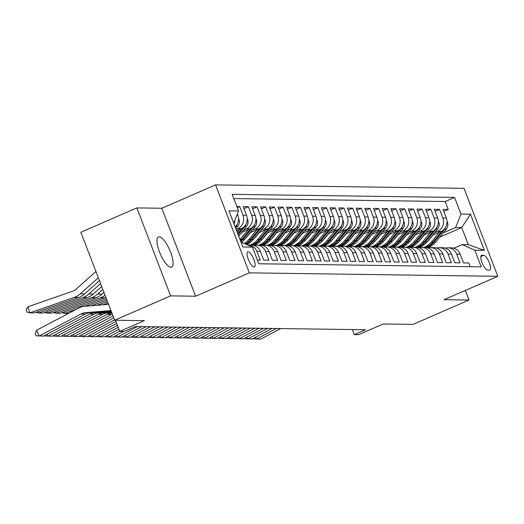<?xml version="1.0" encoding="UTF-8"?>
<svg xmlns="http://www.w3.org/2000/svg" width="524" height="524" viewBox="0 0 524 524"><rect width="100%" height="100%" fill="white"/><g stroke="black" fill="none" stroke-linecap="round" stroke-linejoin="round"><path stroke-width="0.79" d="M170.863 267.266A16.441 5.116 66.5 0 0 171.584 267.129A16.441 5.116 66.5 0 0 170.162 251.068A16.441 5.116 66.5 0 0 159.185 236.835A16.441 5.116 66.5 0 0 158.464 236.972A16.441 5.116 66.5 0 0 159.886 253.033A16.441 5.116 66.5 0 0 170.863 267.266M254.002 267.011A8.22 2.561 66.5 0 0 254.356 266.939A8.22 2.561 66.5 0 0 253.649 258.908A8.22 2.561 66.5 0 0 248.16 251.795A8.22 2.561 66.5 0 0 247.8 251.861A8.22 2.561 66.5 0 0 248.507 259.891A8.22 2.561 66.5 0 0 254.002 267.011M136.849 207.91L80.866 232.256L114.638 320.223L170.614 295.877L195.59 296.23L249.332 272.853L215.561 184.887L161.824 208.257L136.849 207.91L170.614 295.877M249.332 272.853L497.8 276.312L464.028 188.339L215.561 184.887M497.8 276.312L444.064 299.682L469.039 300.029L465.351 290.42M469.039 300.029L413.063 324.376L383.306 323.963L358.678 334.672L354.329 334.613L365.529 329.747L135.303 326.544L124.109 331.41L119.76 331.351L144.395 320.636L114.638 320.223M257.376 260.042L260.245 260.081L256.911 251.402L260.389 251.454A10.277 9.674 -89.2 0 0 251.572 245.075L248.094 245.022A10.277 9.674 90.8 0 1 256.911 251.402M260.389 251.454L263.716 260.133L268.93 260.205L265.596 251.527L269.074 251.572A10.277 9.674 -89.2 0 0 260.258 245.193L256.786 245.147A10.277 9.674 90.8 0 1 265.596 251.527M269.074 251.572L272.401 260.251L277.615 260.323L274.288 251.644L277.759 251.697A10.277 9.674 -89.2 0 0 268.95 245.311L265.471 245.265A10.277 9.674 90.8 0 1 274.288 251.644M277.759 251.697L281.093 260.376L286.307 260.448L282.973 251.769L286.451 251.815A10.277 9.674 -89.2 0 0 277.635 245.435L274.163 245.389A10.277 9.674 90.8 0 1 282.973 251.769M286.451 251.815L289.779 260.493L294.992 260.566L291.658 251.887L295.136 251.939A10.277 9.674 -89.2 0 0 286.32 245.553L282.849 245.507A10.277 9.674 90.8 0 1 291.658 251.887M295.136 251.939L298.47 260.611L303.678 260.69L300.35 252.011L303.822 252.057A10.277 9.674 -89.2 0 0 295.012 245.677L291.534 245.625A10.277 9.674 90.8 0 1 300.35 252.011M303.822 252.057L307.156 260.736L312.37 260.808L309.036 252.129L312.514 252.175A10.277 9.674 -89.2 0 0 303.697 245.795L300.226 245.749A10.277 9.674 90.8 0 1 309.036 252.129M312.514 252.175L315.841 260.854L321.055 260.926L317.727 252.254L321.199 252.299A10.277 9.674 -89.2 0 0 312.389 245.92L308.911 245.867A10.277 9.674 90.8 0 1 317.727 252.254M321.199 252.299L324.533 260.978L329.747 261.05L326.413 252.372L329.884 252.417A10.277 9.674 -89.2 0 0 321.074 246.038L317.596 245.992A10.277 9.674 90.8 0 1 326.413 252.372M329.884 252.417L333.218 261.096L338.432 261.168L335.098 252.489L338.576 252.542A10.277 9.674 -89.2 0 0 329.76 246.162L326.288 246.11A10.277 9.674 90.8 0 1 335.098 252.489M338.576 252.542L341.903 261.221L347.117 261.293L343.79 252.614L347.261 252.66A10.277 9.674 -89.2 0 0 338.452 246.28L334.974 246.234A10.277 9.674 90.8 0 1 343.79 252.614M347.261 252.66L350.595 261.338L355.809 261.411L352.475 252.732L355.953 252.784A10.277 9.674 -89.2 0 0 347.137 246.404L343.659 246.352A10.277 9.674 90.8 0 1 352.475 252.732M355.953 252.784L359.281 261.463L364.494 261.535L361.16 252.856L364.639 252.902A10.277 9.674 -89.2 0 0 355.822 246.522L352.351 246.477A10.277 9.674 90.8 0 1 361.16 252.856M364.639 252.902L367.972 261.581L373.18 261.653L369.852 252.974L373.324 253.027A10.277 9.674 -89.2 0 0 364.514 246.64L361.036 246.594A10.277 9.674 90.8 0 1 369.852 252.974M373.324 253.027L376.658 261.705L381.872 261.777L378.538 253.099L382.016 253.144A10.277 9.674 -89.2 0 0 373.199 246.765L369.728 246.712A10.277 9.674 90.8 0 1 378.538 253.099M382.016 253.144L385.343 261.823L390.557 261.895L387.229 253.216L390.701 253.262A10.277 9.674 -89.2 0 0 381.891 246.883L378.413 246.837A10.277 9.674 90.8 0 1 387.229 253.216M390.701 253.262L394.035 261.941L399.249 262.013L395.915 253.341L399.386 253.387A10.277 9.674 -89.2 0 0 390.577 247.007L387.098 246.955A10.277 9.674 90.8 0 1 395.915 253.341M399.386 253.387L402.72 262.066L407.934 262.138L404.6 253.459L408.078 253.505A10.277 9.674 -89.2 0 0 399.262 247.125L395.79 247.079A10.277 9.674 90.8 0 1 404.6 253.459M408.078 253.505L411.406 262.183L416.619 262.255L413.292 253.577L416.763 253.629A10.277 9.674 -89.2 0 0 407.954 247.249L404.476 247.197A10.277 9.674 90.8 0 1 413.292 253.577M416.763 253.629L420.097 262.308L425.311 262.38L421.977 253.701L425.455 253.747A10.277 9.674 -89.2 0 0 416.639 247.367L413.161 247.321A10.277 9.674 90.8 0 1 421.977 253.701M425.455 253.747L428.783 262.426L433.996 262.498L430.663 253.819L434.141 253.871A10.277 9.674 -89.2 0 0 425.324 247.492L421.853 247.439A10.277 9.674 90.8 0 1 430.663 253.819M434.141 253.871L437.474 262.55L442.682 262.622L439.354 253.944L442.826 253.989A10.277 9.674 -89.2 0 0 434.016 247.61L430.538 247.564A10.277 9.674 90.8 0 1 439.354 253.944M442.826 253.989L446.16 262.668L451.374 262.74L448.04 254.061L451.518 254.114A10.277 9.674 -89.2 0 0 442.701 247.728L439.23 247.682A10.277 9.674 90.8 0 1 448.04 254.061M451.518 254.114L454.845 262.793L460.059 262.865L456.731 254.186A10.277 9.674 -89.2 0 0 447.915 247.8A10.277 9.674 -89.2 0 0 445.302 248.147M432.601 235.165L441.025 231.497A10.277 9.674 -89.2 0 0 446.33 218.095L443.003 209.417L448.21 209.489L443.769 211.421M434.593 232.735L437.553 231.451A10.277 9.674 -89.2 0 0 442.859 218.043L439.525 209.364L435.084 211.296M439.525 209.364L434.311 209.292L437.645 217.971A10.277 9.674 -89.2 0 1 432.339 231.379L423.916 235.04M415.224 234.922L423.647 231.254A10.277 9.674 -89.2 0 0 428.953 217.853L425.626 209.174L430.839 209.246L426.392 211.179M406.539 234.798L414.962 231.136A10.277 9.674 -89.2 0 0 420.268 217.729L416.934 209.05L422.148 209.122L417.707 211.054M397.847 234.68L406.277 231.012A10.277 9.674 -89.2 0 0 411.582 217.611L408.248 208.932L413.462 209.004L409.021 210.936M389.162 234.556L397.585 230.894A10.277 9.674 -89.2 0 0 402.891 217.486L399.563 208.814L404.777 208.886L400.329 210.818M380.476 234.438L388.9 230.776A10.277 9.674 -89.2 0 0 394.205 217.368L390.871 208.69L396.085 208.762L391.644 210.694M371.785 234.32L380.208 230.652A10.277 9.674 -89.2 0 0 385.52 217.25L382.186 208.572L387.4 208.644L382.952 210.576M363.099 234.195L371.523 230.534A10.277 9.674 -89.2 0 0 376.828 217.126L373.501 208.447L378.708 208.519L374.267 210.452M354.414 234.077L362.837 230.409A10.277 9.674 -89.2 0 0 368.143 217.008L364.809 208.329L370.023 208.401L365.582 210.334M345.722 233.953L354.145 230.291A10.277 9.674 -89.2 0 0 359.451 216.884L356.124 208.205L361.337 208.277L356.89 210.209M337.037 233.835L345.46 230.167A10.277 9.674 -89.2 0 0 350.766 216.766L347.432 208.087L352.645 208.159L348.205 210.091M328.345 233.711L336.775 230.049A10.277 9.674 -89.2 0 0 342.08 216.641L338.746 207.963L343.96 208.035L339.519 209.967M319.66 233.593L328.083 229.925A10.277 9.674 -89.2 0 0 333.388 216.523L330.061 207.845L335.275 207.917L330.827 209.849M310.974 233.468L319.398 229.807A10.277 9.674 -89.2 0 0 324.703 216.399L321.369 207.72L326.583 207.799L322.142 209.731M302.283 233.35L310.712 229.689A10.277 9.674 -89.2 0 0 316.018 216.281L312.684 207.602L317.898 207.674L313.45 209.607M293.597 233.232L302.021 229.564A10.277 9.674 -89.2 0 0 307.326 216.157L303.999 207.484L309.206 207.556L304.765 209.489M284.912 233.108L293.335 229.447A10.277 9.674 -89.2 0 0 298.641 216.039L295.307 207.36L300.521 207.432L296.08 209.364M276.22 232.99L284.643 229.322A10.277 9.674 -89.2 0 0 289.949 215.921L286.621 207.242L291.835 207.314L287.388 209.246M267.535 232.866L275.958 229.204A10.277 9.674 -89.2 0 0 281.264 215.796L277.93 207.118L283.143 207.19L278.702 209.122M258.843 232.748L267.273 229.08A10.277 9.674 -89.2 0 0 272.578 215.678L269.244 207L274.458 207.072L270.017 209.004M250.158 232.623L258.581 228.962A10.277 9.674 -89.2 0 0 263.886 215.554L260.559 206.875L265.773 206.947L261.325 208.88M241.472 232.505L249.896 228.837A10.277 9.674 -89.2 0 0 255.201 215.436L251.867 206.757L257.081 206.829L252.64 208.762M236.612 230.717L241.21 228.719A10.277 9.674 -89.2 0 0 246.516 215.312L243.182 206.633L248.396 206.711L243.948 208.644M236.841 206.548L239.704 206.587L237.261 207.648M483.776 255.306L481.864 255.28A7.965 2.476 66.5 0 0 481.517 255.345A7.965 2.476 66.5 0 0 482.204 263.127A7.965 2.476 66.5 0 0 487.523 270.017L489.436 270.043A7.965 2.476 66.5 0 0 489.783 269.978A7.965 2.476 66.5 0 0 489.095 262.197A7.965 2.476 66.5 0 0 483.776 255.306L480.829 256.583M240.948 242.016L252.417 247.118L258.804 263.762L481.209 266.86L474.823 250.217L462.214 244.597L453.869 248.232M252.417 247.118L242.861 246.987L228.988 210.851L238.544 210.982L232.152 194.339L454.557 197.43L460.95 214.074L470.506 214.211L484.379 250.348L474.823 250.217M236.101 229.381L237.732 228.674L241.21 228.719M243.464 230.082L246.418 228.792L249.896 228.837M252.149 230.2L255.109 228.916L258.581 228.962M247.171 236.265L247.524 236.108M260.834 230.318L263.795 229.034L267.273 229.08M255.863 236.383L256.21 236.232M269.526 230.442L272.48 229.152L275.958 229.204M264.548 236.507L264.902 236.35M278.211 230.56L281.172 229.276L284.643 229.322M273.233 236.625L273.587 236.475M286.903 230.684L289.857 229.394L293.335 229.447M281.925 236.75L282.272 236.593M295.588 230.802L298.549 229.519L302.021 229.564M290.61 236.868L290.964 236.717M304.274 230.927L307.234 229.636L310.712 229.689M299.296 236.986L299.649 236.835M312.966 231.045L315.92 229.761L319.398 229.807M307.988 237.11L308.335 236.959M321.651 231.169L324.611 229.879L328.083 229.925M316.673 237.228L317.027 237.077M330.336 231.287L333.297 230.003L336.775 230.049M325.365 237.352L325.712 237.195M339.028 231.405L341.982 230.121L345.46 230.167M334.05 237.47L334.404 237.32M347.713 231.529L350.674 230.239L354.145 230.291M342.735 237.595L343.089 237.438M356.405 231.647L359.359 230.363L362.837 230.409M351.427 237.713L351.774 237.562M365.09 231.772L368.051 230.481L371.523 230.534M360.112 237.837L360.466 237.68M373.776 231.89L376.736 230.606L380.208 230.652M368.798 237.955L369.151 237.804M382.468 232.014L385.422 230.724L388.9 230.776M377.49 238.073L377.837 237.922M391.153 232.132L394.114 230.848L397.585 230.894M386.175 238.197L386.529 238.047M399.838 232.256L402.799 230.966L406.277 231.012M394.867 238.315L395.214 238.165M408.53 232.374L411.484 231.091L414.962 231.136M403.552 238.44L403.906 238.282M417.215 232.492L420.176 231.208L423.647 231.254M412.237 238.558L412.591 238.407M425.907 232.617L428.861 231.326L432.339 231.379M420.929 238.682L421.276 238.525M448.21 209.489L445.158 201.524L233.783 198.583M235.145 226.899A10.277 9.674 -89.2 0 0 237.824 215.194L237.359 213.975M239.704 206.587L243.038 215.266A10.277 9.674 90.8 0 1 237.732 228.674M248.396 206.711L251.723 215.384A10.277 9.674 90.8 0 1 246.418 228.792M257.081 206.829L260.415 215.508A10.277 9.674 90.8 0 1 255.109 228.916M265.773 206.947L269.1 215.626A10.277 9.674 90.8 0 1 263.795 229.034M274.458 207.072L277.792 215.75A10.277 9.674 90.8 0 1 272.48 229.152M283.143 207.19L286.477 215.868A10.277 9.674 90.8 0 1 281.172 229.276M291.835 207.314L295.163 215.993A10.277 9.674 90.8 0 1 289.857 229.394M300.521 207.432L303.854 216.111A10.277 9.674 90.8 0 1 298.549 229.519M309.206 207.556L312.54 216.235A10.277 9.674 90.8 0 1 307.234 229.636M317.898 207.674L321.225 216.353A10.277 9.674 90.8 0 1 315.92 229.761M326.583 207.799L329.917 216.471A10.277 9.674 90.8 0 1 324.611 229.879M335.275 207.917L338.602 216.595A10.277 9.674 90.8 0 1 333.297 230.003M343.96 208.035L347.288 216.713A10.277 9.674 90.8 0 1 341.982 230.121M352.645 208.159L355.979 216.838A10.277 9.674 90.8 0 1 350.674 230.239M361.337 208.277L364.665 216.956A10.277 9.674 90.8 0 1 359.359 230.363M370.023 208.401L373.357 217.08A10.277 9.674 90.8 0 1 368.051 230.481M378.708 208.519L382.042 217.198A10.277 9.674 90.8 0 1 376.736 230.606M387.4 208.644L390.727 217.322A10.277 9.674 90.8 0 1 385.422 230.724M396.085 208.762L399.419 217.44A10.277 9.674 90.8 0 1 394.114 230.848M404.777 208.886L408.104 217.558A10.277 9.674 90.8 0 1 402.799 230.966M413.462 209.004L416.79 217.683A10.277 9.674 90.8 0 1 411.484 231.091M422.148 209.122L425.481 217.801A10.277 9.674 90.8 0 1 420.176 231.208M430.839 209.246L434.167 217.925A10.277 9.674 90.8 0 1 428.861 231.326M470.179 266.703L468.744 262.983L463.537 262.91L460.203 254.232A10.277 9.674 -89.2 0 0 451.393 247.852L447.915 247.8M462.214 244.597L468.292 244.682L461.723 227.567L455.644 227.482L460.95 214.074M439.793 237.103L461.723 227.567L470.506 214.211M429.615 238.8L429.968 238.649M443.278 232.859L455.644 227.482M115.496 320.236L119.76 331.351M352.39 329.563L354.329 334.613M445.158 201.524L454.557 197.43M436.616 248.029A10.277 9.674 90.8 0 1 439.23 247.682M427.925 247.904A10.277 9.674 90.8 0 1 430.538 247.564M419.239 247.787A10.277 9.674 90.8 0 1 421.853 247.439M410.554 247.662A10.277 9.674 90.8 0 1 413.161 247.321M401.862 247.544A10.277 9.674 90.8 0 1 404.476 247.197M393.177 247.42A10.277 9.674 90.8 0 1 395.79 247.079M384.492 247.302A10.277 9.674 90.8 0 1 387.098 246.955M375.8 247.177A10.277 9.674 90.8 0 1 378.413 246.837M367.114 247.059A10.277 9.674 90.8 0 1 369.728 246.712M358.429 246.942A10.277 9.674 90.8 0 1 361.036 246.594M349.737 246.817A10.277 9.674 90.8 0 1 352.351 246.477M341.052 246.699A10.277 9.674 90.8 0 1 343.659 246.352M332.36 246.575A10.277 9.674 90.8 0 1 334.974 246.234M323.675 246.457A10.277 9.674 90.8 0 1 326.288 246.11M314.99 246.332A10.277 9.674 90.8 0 1 317.596 245.992M306.298 246.214A10.277 9.674 90.8 0 1 308.911 245.867M297.612 246.09A10.277 9.674 90.8 0 1 300.226 245.749M288.927 245.972A10.277 9.674 90.8 0 1 291.534 245.625M280.235 245.854A10.277 9.674 90.8 0 1 282.849 245.507M271.55 245.73A10.277 9.674 90.8 0 1 274.163 245.389M262.858 245.612A10.277 9.674 90.8 0 1 265.471 245.265M254.173 245.487A10.277 9.674 90.8 0 1 256.786 245.147M247.708 245.029A10.277 9.674 90.8 0 1 248.094 245.022M238.544 210.982L233.717 223.172M235.034 219.844A10.277 9.674 90.8 0 1 233.959 223.8M468.292 244.682L484.379 250.348M195.59 296.23L161.824 208.257M280.759 328.568L260.749 339.113L253.439 338.825L253.23 338.38M255.529 337.168L256.406 339.054L276.417 328.502M432.955 235.007L429.077 239.73A16.316 15.353 90.8 0 1 427.446 241.44M439.433 232.191L431.449 241.924A19.657 18.497 90.8 0 1 423.857 247.466M447.038 221.514L447.45 222.248A6.805 6.406 90.8 0 1 446.297 229.178L435.791 241.983A19.657 18.497 90.8 0 1 427.505 247.787M442.145 230.92L433.099 241.944A19.657 18.497 90.8 0 1 425.508 247.492M426.392 247.564A19.657 18.497 -89.2 0 0 434.141 241.957L444.647 229.158A6.805 6.406 -89.2 0 0 445.904 226.82M272.074 328.443L252.064 338.995L244.747 338.701L244.544 338.255M246.837 337.043L247.721 338.936L267.725 328.384M263.382 328.325L243.372 338.871L236.062 338.583L235.852 338.137M238.151 336.925L239.029 338.812L259.039 328.26M254.697 328.201L234.687 338.753L227.37 338.458L227.167 338.013M229.466 336.801L230.344 338.694L250.354 328.142M246.011 328.083L226.001 338.628L218.685 338.34L218.475 337.895M220.774 336.683L221.659 338.57L241.662 328.024M424.263 234.89L420.392 239.606A16.316 15.353 90.8 0 1 418.761 241.315M430.748 232.073L422.757 241.8A19.657 18.497 90.8 0 1 415.172 247.348M438.352 221.39L438.765 222.124A6.805 6.406 90.8 0 1 437.612 229.06L427.099 241.859A19.657 18.497 90.8 0 1 418.82 247.662M433.459 230.796L424.407 241.826A19.657 18.497 90.8 0 1 416.816 247.374M417.707 247.446A19.657 18.497 -89.2 0 0 425.449 241.839L435.961 229.034A6.805 6.406 -89.2 0 0 437.219 226.696M415.578 234.765L411.7 239.488A16.316 15.353 90.8 0 1 410.076 241.197M422.056 231.949L414.071 241.682A19.657 18.497 90.8 0 1 406.486 247.23M429.66 221.272L430.073 222.006A6.805 6.406 90.8 0 1 428.927 228.936L418.414 241.741A19.657 18.497 90.8 0 1 410.128 247.544M424.774 230.678L415.722 241.702A19.657 18.497 90.8 0 1 408.131 247.249M409.021 247.328A19.657 18.497 -89.2 0 0 416.763 241.715L427.276 228.916A6.805 6.406 -89.2 0 0 428.527 226.578M406.886 234.647L403.015 239.363A16.316 15.353 90.8 0 1 401.384 241.079M413.371 231.831L405.38 241.557A19.657 18.497 90.8 0 1 397.795 247.105M420.975 221.148L421.388 221.888A6.805 6.406 90.8 0 1 420.235 228.818L409.729 241.623A19.657 18.497 90.8 0 1 401.443 247.42M416.082 230.553L407.03 241.584A19.657 18.497 90.8 0 1 399.439 247.132M400.329 247.204A19.657 18.497 -89.2 0 0 408.078 241.597L418.584 228.792A6.805 6.406 -89.2 0 0 419.842 226.453M398.201 234.529L394.33 239.245A16.316 15.353 90.8 0 1 392.699 240.955M404.685 231.706L396.694 241.44A19.657 18.497 90.8 0 1 389.109 246.987M412.283 221.03L412.702 221.763A6.805 6.406 90.8 0 1 411.55 228.693L401.037 241.499A19.657 18.497 90.8 0 1 392.751 247.302M407.397 230.436L398.345 241.459A19.657 18.497 90.8 0 1 390.753 247.007M391.644 247.086A19.657 18.497 -89.2 0 0 399.386 241.479L409.899 228.674A6.805 6.406 -89.2 0 0 411.157 226.335M237.32 327.959L217.309 338.511L210 338.216L209.79 337.777M212.089 336.565L212.967 338.452L232.977 327.9M389.515 234.405L385.638 239.127A16.316 15.353 90.8 0 1 384.013 240.837M395.993 231.588L388.009 241.315A19.657 18.497 90.8 0 1 380.417 246.863M403.598 220.905L404.011 221.645A6.805 6.406 90.8 0 1 402.858 228.575L392.352 241.381A19.657 18.497 90.8 0 1 384.066 247.177M398.712 230.311L389.659 241.341A19.657 18.497 90.8 0 1 382.068 246.889M382.952 246.961A19.657 18.497 -89.2 0 0 390.701 241.354L401.207 228.549A6.805 6.406 -89.2 0 0 402.465 226.211M228.634 327.841L208.624 338.393L201.308 338.098L201.105 337.653M203.404 336.441L204.281 338.327L224.292 327.782M380.824 234.287L376.953 239.003A16.316 15.353 90.8 0 1 375.322 240.713M387.308 231.464L379.317 241.197A19.657 18.497 90.8 0 1 371.732 246.745M394.913 220.787L395.325 221.521A6.805 6.406 90.8 0 1 394.172 228.451L383.666 241.256A19.657 18.497 90.8 0 1 375.381 247.059M390.02 230.193L380.968 241.217A19.657 18.497 90.8 0 1 373.376 246.765M374.267 246.843A19.657 18.497 -89.2 0 0 382.016 241.237L392.522 228.431A6.805 6.406 -89.2 0 0 393.779 226.093M219.942 327.716L199.939 338.268L192.622 337.98L192.413 337.535M194.712 336.323L195.59 338.209L215.6 327.657M372.138 234.163L368.267 238.885A16.316 15.353 90.8 0 1 366.636 240.595M378.616 231.346L370.632 241.079A19.657 18.497 90.8 0 1 363.047 246.621M386.221 220.663L386.64 221.403A6.805 6.406 90.8 0 1 385.487 228.333L374.974 241.138A19.657 18.497 90.8 0 1 366.689 246.935M381.334 230.075L372.282 241.099A19.657 18.497 90.8 0 1 364.691 246.647M365.582 246.719A19.657 18.497 -89.2 0 0 373.324 241.112L383.837 228.313A6.805 6.406 -89.2 0 0 385.088 225.968M211.257 327.598L191.247 338.15L183.937 337.856L183.728 337.41M186.027 336.198L186.904 338.085L206.915 327.539M363.453 234.045L359.575 238.761A16.316 15.353 90.8 0 1 357.944 240.47M369.931 231.222L361.946 240.955A19.657 18.497 90.8 0 1 354.355 246.503M377.535 220.545L377.948 221.279A6.805 6.406 90.8 0 1 376.795 228.215L366.289 241.014A19.657 18.497 90.8 0 1 358.003 246.817M372.643 229.951L363.597 240.981A19.657 18.497 90.8 0 1 356.006 246.529M356.89 246.601A19.657 18.497 -89.2 0 0 364.639 240.994L375.145 228.189A6.805 6.406 -89.2 0 0 376.402 225.851M202.572 327.48L182.562 338.026L175.245 337.738L175.042 337.292M177.335 336.081L178.219 337.967L198.223 327.415M354.761 233.92L350.89 238.643A16.316 15.353 90.8 0 1 349.259 240.352M361.246 231.104L353.255 240.837A19.657 18.497 90.8 0 1 345.67 246.378M368.85 220.427L369.263 221.161A6.805 6.406 90.8 0 1 368.11 228.091L357.597 240.896A19.657 18.497 90.8 0 1 349.318 246.699M363.957 229.833L354.905 240.857A19.657 18.497 90.8 0 1 347.314 246.404M348.205 246.477A19.657 18.497 -89.2 0 0 355.947 240.87L366.459 228.071A6.805 6.406 -89.2 0 0 367.717 225.726M193.88 327.356L173.87 337.908L166.56 337.613L166.35 337.168M168.649 335.956L169.527 337.842L189.537 327.297M346.076 233.802L342.198 238.518A16.316 15.353 90.8 0 1 340.574 240.228M352.554 230.986L344.569 240.713A19.657 18.497 90.8 0 1 336.984 246.26M360.158 220.303L360.571 221.036A6.805 6.406 90.8 0 1 359.425 227.973L348.912 240.771A19.657 18.497 90.8 0 1 340.626 246.575M355.272 229.709L346.22 240.739A19.657 18.497 90.8 0 1 338.628 246.287M339.519 246.359A19.657 18.497 -89.2 0 0 347.261 240.752L357.774 227.947A6.805 6.406 -89.2 0 0 359.025 225.608M185.195 327.238L165.184 337.784L157.868 337.495L157.665 337.05M159.964 335.838L160.842 337.725L180.852 327.173M337.384 233.678L333.513 238.4A16.316 15.353 90.8 0 1 331.882 240.11M343.868 230.861L335.884 240.595A19.657 18.497 90.8 0 1 328.293 246.142M351.473 220.185L351.886 220.918A6.805 6.406 90.8 0 1 350.733 227.848L340.227 240.654A19.657 18.497 90.8 0 1 331.941 246.457M346.58 229.591L337.535 240.614A19.657 18.497 90.8 0 1 329.943 246.162M330.827 246.234A19.657 18.497 -89.2 0 0 338.576 240.627L349.082 227.829A6.805 6.406 -89.2 0 0 350.34 225.49M176.509 327.114L156.499 337.666L149.183 337.371L148.973 336.925M151.272 335.714L152.157 337.607L172.16 327.055M328.699 233.56L324.828 238.276A16.316 15.353 90.8 0 1 323.197 239.985M335.183 230.743L327.192 240.47A19.657 18.497 90.8 0 1 319.607 246.018M342.781 220.06L343.2 220.801A6.805 6.406 90.8 0 1 342.048 227.73L331.535 240.536A19.657 18.497 90.8 0 1 323.249 246.332M337.895 229.466L328.843 240.496A19.657 18.497 90.8 0 1 321.251 246.044M322.142 246.116A19.657 18.497 -89.2 0 0 329.884 240.509L340.397 227.704A6.805 6.406 -89.2 0 0 341.655 225.366M320.013 233.442L316.136 238.158A16.316 15.353 90.8 0 1 314.511 239.868M326.491 230.619L318.507 240.352A19.657 18.497 90.8 0 1 310.915 245.9M334.096 219.942L334.509 220.676A6.805 6.406 90.8 0 1 333.356 227.606L322.849 240.411A19.657 18.497 90.8 0 1 314.564 246.214M329.21 229.348L320.157 240.372A19.657 18.497 90.8 0 1 312.566 245.92M313.45 245.998A19.657 18.497 -89.2 0 0 321.199 240.392L331.705 227.586A6.805 6.406 -89.2 0 0 332.963 225.248M311.322 233.318L307.45 238.04A16.316 15.353 90.8 0 1 305.82 239.75M317.806 230.501L309.815 240.228A19.657 18.497 90.8 0 1 302.23 245.776M325.411 219.818L325.823 220.558A6.805 6.406 90.8 0 1 324.67 227.488L314.164 240.293A19.657 18.497 90.8 0 1 305.878 246.09M320.518 229.224L311.466 240.254A19.657 18.497 90.8 0 1 303.874 245.802M304.765 245.874A19.657 18.497 -89.2 0 0 312.514 240.267L323.02 227.462A6.805 6.406 -89.2 0 0 324.277 225.124M167.818 326.996L147.807 337.541L140.498 337.253L140.288 336.808M142.587 335.596L143.465 337.482L163.475 326.937M159.132 326.871L139.122 337.423L131.806 337.129L131.603 336.69M133.902 335.478L134.779 337.364L154.79 326.812M150.44 326.753L130.437 337.299L123.12 337.011L122.911 336.565M125.21 335.353L126.088 337.24L146.098 326.694M302.636 233.2L298.765 237.916A16.316 15.353 90.8 0 1 297.134 239.625M309.114 230.377L301.13 240.11A19.657 18.497 90.8 0 1 293.545 245.658M316.719 219.7L317.138 220.434A6.805 6.406 90.8 0 1 315.985 227.364L305.472 240.169A19.657 18.497 90.8 0 1 297.187 245.972M311.832 229.106L302.78 240.13A19.657 18.497 90.8 0 1 295.189 245.677M296.08 245.756A19.657 18.497 -89.2 0 0 303.822 240.149L314.334 227.344A6.805 6.406 -89.2 0 0 315.586 225.006M141.755 326.629L121.745 337.181L114.435 336.893L114.225 336.447M116.525 335.236L117.402 337.122L137.412 326.57M293.951 233.075L290.073 237.798A16.316 15.353 90.8 0 1 288.442 239.507M300.429 230.259L292.444 239.992A19.657 18.497 90.8 0 1 284.853 245.533M308.033 219.576L308.446 220.316A6.805 6.406 90.8 0 1 307.293 227.246L296.787 240.051A19.657 18.497 90.8 0 1 288.501 245.848M303.141 228.988L294.095 240.012A19.657 18.497 90.8 0 1 286.504 245.559M287.388 245.632A19.657 18.497 -89.2 0 0 295.136 240.025L305.643 227.219A6.805 6.406 -89.2 0 0 306.9 224.881M123.782 331.404L113.06 337.063L105.743 336.768L105.54 336.323M107.833 335.111L108.717 336.998L119.708 331.207M285.259 232.957L281.388 237.673A16.316 15.353 90.8 0 1 279.757 239.383M291.744 230.134L283.753 239.868A19.657 18.497 90.8 0 1 276.168 245.415M299.348 219.458L299.761 220.191A6.805 6.406 90.8 0 1 298.608 227.128L288.095 239.927A19.657 18.497 90.8 0 1 279.816 245.73M294.455 228.864L285.403 239.894A19.657 18.497 90.8 0 1 277.812 245.442M278.702 245.514A19.657 18.497 -89.2 0 0 286.445 239.907L296.957 227.102A6.805 6.406 -89.2 0 0 298.215 224.763M118.955 329.249L104.368 336.939L97.058 336.65L96.848 336.205M99.147 334.993L100.025 336.88L118.208 327.297M276.574 232.833L272.696 237.555A16.316 15.353 90.8 0 1 271.072 239.265M283.052 230.016L275.067 239.75A19.657 18.497 90.8 0 1 267.482 245.291M290.656 219.333L291.069 220.073A6.805 6.406 90.8 0 1 289.923 227.003L279.41 239.809A19.657 18.497 90.8 0 1 271.124 245.612M285.77 228.746L276.718 239.769A19.657 18.497 90.8 0 1 269.126 245.317M270.017 245.389A19.657 18.497 -89.2 0 0 277.759 239.782L288.272 226.984A6.805 6.406 -89.2 0 0 289.523 224.639M117.455 325.339L95.682 336.821L88.366 336.526L88.163 336.081M90.462 334.869L91.34 336.755L116.708 323.387M267.888 232.715L264.011 237.431A16.316 15.353 90.8 0 1 262.38 239.141M274.366 229.892L266.382 239.625A19.657 18.497 90.8 0 1 258.791 245.173M281.971 219.215L282.384 219.949A6.805 6.406 90.8 0 1 281.231 226.885L270.725 239.684A19.657 18.497 90.8 0 1 262.439 245.487M277.078 228.621L268.033 239.651A19.657 18.497 90.8 0 1 260.441 245.199M261.325 245.271A19.657 18.497 -89.2 0 0 269.074 239.665L279.58 226.859A6.805 6.406 -89.2 0 0 280.838 224.521M115.955 321.428L86.997 336.696L79.681 336.408L79.478 335.963M81.77 334.751L82.654 336.637L114.494 319.85M259.197 232.591L255.326 237.313A16.316 15.353 90.8 0 1 253.695 239.023M96.77 305.296L107.479 301.575M265.681 229.774L257.69 239.507A19.657 18.497 90.8 0 1 250.105 245.049M273.279 219.097L273.698 219.831A6.805 6.406 90.8 0 1 272.546 226.761L262.033 239.566A19.657 18.497 90.8 0 1 253.747 245.37M102.678 304.817L108.01 302.957M268.393 228.503L259.341 239.527A19.657 18.497 90.8 0 1 251.749 245.075M252.64 245.147A19.657 18.497 -89.2 0 0 260.382 239.54L270.895 226.741A6.805 6.406 -89.2 0 0 272.153 224.403M113.741 317.891L78.305 336.578L70.995 336.284L70.786 335.838M73.085 334.626L73.963 336.519L112.994 315.939M250.511 232.473L246.634 237.189A16.316 15.353 90.8 0 1 245.009 238.898M64.164 311.924L64.596 313.345L76.504 309.206M84.953 306.265L106.411 298.804M256.989 229.656L249.005 239.383A19.657 18.497 90.8 0 1 244.289 243.503M264.594 218.973L265.006 219.713A6.805 6.406 90.8 0 1 263.854 226.643L253.347 239.442A19.657 18.497 90.8 0 1 246.719 244.584M90.862 305.78L106.948 300.187M259.708 228.379L250.655 239.409A19.657 18.497 90.8 0 1 245.252 243.929M245.835 244.191A19.657 18.497 -89.2 0 0 251.697 239.422L262.203 226.617A6.805 6.406 -89.2 0 0 263.461 224.279M62.055 312.658L64.596 313.345L68.546 313.404M112.254 314.014A12.845 12.091 -89.2 0 0 111.481 314.387L69.62 336.454L62.304 336.166L62.101 335.72M64.4 334.509L65.277 336.395L107.132 314.328A12.845 12.091 -89.2 0 1 111.586 313.024L111.867 312.998M241.819 232.348L238.702 236.154M55.479 311.806L55.911 313.228L100.313 297.783A19.27 18.137 -89.2 0 0 105.055 295.267M248.304 229.532L240.313 239.265A19.657 18.497 90.8 0 1 240.025 239.612M255.909 218.855L256.321 219.589A6.805 6.406 90.8 0 1 255.168 226.519L244.662 239.324A19.657 18.497 90.8 0 1 241.597 242.304M53.369 312.54L55.911 313.228L60.253 313.287L104.656 297.842A19.27 18.137 -89.2 0 0 105.868 297.37M251.016 228.261L241.964 239.285A19.657 18.497 90.8 0 1 240.509 240.87M240.785 241.59A19.657 18.497 -89.2 0 0 243.012 239.304L253.518 226.499A6.805 6.406 -89.2 0 0 254.775 224.161M111.71 312.599L107.243 312.966A12.845 12.091 -89.2 0 0 102.789 314.262L60.935 336.336L53.618 336.041L53.409 335.602M55.708 334.391L56.585 336.277L98.447 314.204A12.845 12.091 -89.2 0 1 102.9 312.9L111.553 312.193M111.402 311.793L98.551 312.841A12.845 12.091 -89.2 0 0 94.104 314.145L52.243 336.212L44.933 335.923L44.723 335.478M47.022 334.266L47.9 336.153L89.761 314.086A12.845 12.091 -89.2 0 1 94.209 312.782L111.245 311.387M111.088 310.981L89.866 312.723A12.845 12.091 -89.2 0 0 85.419 314.027L43.558 336.094L36.241 335.805L35.174 333.5L36.536 330.284L78.39 308.21A19.27 18.137 90.8 0 1 85.071 306.258L108.54 304.333M36.536 330.284L39.215 336.035L81.069 313.961A12.845 12.091 -89.2 0 1 85.523 312.658L110.937 310.581M46.787 311.688L47.225 313.103L91.628 297.658A19.27 18.137 -89.2 0 0 97.674 294.082L102.828 289.464M239.619 229.414L237.228 232.322M247.217 218.731L247.636 219.471A6.805 6.406 90.8 0 1 246.483 226.401L238.63 235.97M44.678 312.422L47.225 313.103L51.568 313.169L95.971 297.724A19.27 18.137 -89.2 0 0 102.023 294.141L103.962 292.405M242.33 228.137L237.758 233.704M238.093 234.582L244.832 226.375A6.805 6.406 -89.2 0 0 246.09 224.036M38.101 311.564L38.534 312.985L82.936 297.54A19.27 18.137 -89.2 0 0 88.988 293.957L100.575 283.589M238.531 218.613L238.944 219.346A6.805 6.406 90.8 0 1 237.791 226.276L235.826 228.674M35.992 312.297L38.534 312.985L42.876 313.044L87.279 297.599A19.27 18.137 -89.2 0 0 93.331 294.016L101.702 286.53M235.296 227.292L236.141 226.257A6.805 6.406 -89.2 0 0 237.398 223.918M95.925 271.471L76.412 288.927A12.845 12.091 90.8 0 1 72.377 291.311L27.975 306.763L29.848 312.861L74.251 297.416A19.27 18.137 -89.2 0 0 80.303 293.84L98.322 277.713M27.975 306.763L26.2 309.638L26.947 312.081L29.848 312.861L34.191 312.926L78.593 297.481A19.27 18.137 -89.2 0 0 84.646 293.899L99.449 280.654M437.553 231.451L441.025 231.497M442.859 218.043L446.33 218.095M236.881 215.181L237.824 215.194M243.038 215.266L246.516 215.312M251.723 215.384L255.201 215.436M260.415 215.508L263.886 215.554M269.1 215.626L272.578 215.678M277.792 215.75L281.264 215.796M286.477 215.868L289.949 215.921M295.163 215.993L298.641 216.039M303.854 216.111L307.326 216.157M312.54 216.235L316.018 216.281M321.225 216.353L324.703 216.399M329.917 216.471L333.388 216.523M338.602 216.595L342.08 216.641M347.288 216.713L350.766 216.766M355.979 216.838L359.451 216.884M364.665 216.956L368.143 217.008M373.357 217.08L376.828 217.126M382.042 217.198L385.52 217.25M390.727 217.322L394.205 217.368M399.419 217.44L402.891 217.486M408.104 217.558L411.582 217.611M416.79 217.683L420.268 217.729M425.481 217.801L428.953 217.853M434.167 217.925L437.645 217.971M456.731 254.186L460.203 254.232M481.229 255.555L481.864 255.28M447.385 222.13L447.044 222.124M433.099 241.944L431.449 241.924M435.791 241.983L434.141 241.957M446.297 229.178L444.647 229.158M438.699 222.006L438.359 221.999M424.407 241.826L422.757 241.8M427.099 241.859L425.449 241.839M437.612 229.06L435.961 229.034M430.007 221.888L429.667 221.881M415.722 241.702L414.071 241.682M418.414 241.741L416.763 241.715M428.927 228.936L427.276 228.916M421.322 221.763L420.982 221.763M407.03 241.584L405.38 241.557M409.729 241.623L408.078 241.597M420.235 228.818L418.584 228.792M412.637 221.645L412.296 221.639M398.345 241.459L396.694 241.44M401.037 241.499L399.386 241.479M411.55 228.693L409.899 228.674M403.945 221.521L403.604 221.521M389.659 241.341L388.009 241.315M392.352 241.381L390.701 241.354M402.858 228.575L401.207 228.549M395.26 221.403L394.919 221.397M380.968 241.217L379.317 241.197M383.666 241.256L382.016 241.237M394.172 228.451L392.522 228.431M386.568 221.279L386.234 221.279M372.282 241.099L370.632 241.079M374.974 241.138L373.324 241.112M385.487 228.333L383.837 228.313M377.883 221.161L377.542 221.154M363.597 240.981L361.946 240.955M366.289 241.014L364.639 240.994M376.795 228.215L375.145 228.189M369.197 221.043L368.857 221.036M354.905 240.857L353.255 240.837M357.597 240.896L355.947 240.87M368.11 228.091L366.459 228.071M360.505 220.918L360.165 220.912M346.22 240.739L344.569 240.713M348.912 240.771L347.261 240.752M359.425 227.973L357.774 227.947M351.82 220.801L351.48 220.794M337.535 240.614L335.884 240.595M340.227 240.654L338.576 240.627M350.733 227.848L349.082 227.829M343.135 220.676L342.794 220.676M328.843 240.496L327.192 240.47M331.535 240.536L329.884 240.509M342.048 227.73L340.397 227.704M334.443 220.558L334.102 220.552M320.157 240.372L318.507 240.352M322.849 240.411L321.199 240.392M333.356 227.606L331.705 227.586M325.758 220.434L325.417 220.434M311.466 240.254L309.815 240.228M314.164 240.293L312.514 240.267M324.67 227.488L323.02 227.462M317.066 220.316L316.732 220.309M302.78 240.13L301.13 240.11M305.472 240.169L303.822 240.149M315.985 227.364L314.334 227.344M308.381 220.191L308.04 220.191M294.095 240.012L292.444 239.992M296.787 240.051L295.136 240.025M307.293 227.246L305.643 227.219M299.695 220.073L299.355 220.067M285.403 239.894L283.753 239.868M288.095 239.927L286.445 239.907M298.608 227.128L296.957 227.102M291.003 219.956L290.669 219.949M276.718 239.769L275.067 239.75M279.41 239.809L277.759 239.782M289.923 227.003L288.272 226.984M282.318 219.831L281.978 219.825M268.033 239.651L266.382 239.625M270.725 239.684L269.074 239.665M281.231 226.885L279.58 226.859M273.633 219.713L273.292 219.707M259.341 239.527L257.69 239.507M262.033 239.566L260.382 239.54M272.546 226.761L270.895 226.741M264.941 219.589L264.6 219.589M250.655 239.409L249.005 239.383M253.347 239.442L251.697 239.422M263.854 226.643L262.203 226.617M111.481 314.387L107.132 314.328M256.256 219.471L255.915 219.464M241.964 239.285L240.313 239.265M244.662 239.324L243.012 239.304M255.168 226.519L253.518 226.499M100.313 297.783L104.656 297.842M107.243 312.966L102.9 312.9M102.789 314.262L98.447 314.204M98.551 312.841L94.209 312.782M94.104 314.145L89.761 314.086M89.866 312.723L85.523 312.658M85.419 314.027L81.069 313.961M247.57 219.346L247.23 219.346M246.483 226.401L244.832 226.375M91.628 297.658L95.971 297.724M97.674 294.082L102.023 294.141M238.879 219.228L238.538 219.222M237.791 226.276L236.141 226.257M82.936 297.54L87.279 297.599M88.988 293.957L93.331 294.016M74.251 297.416L78.593 297.481M80.303 293.84L84.646 293.899"/></g></svg>
